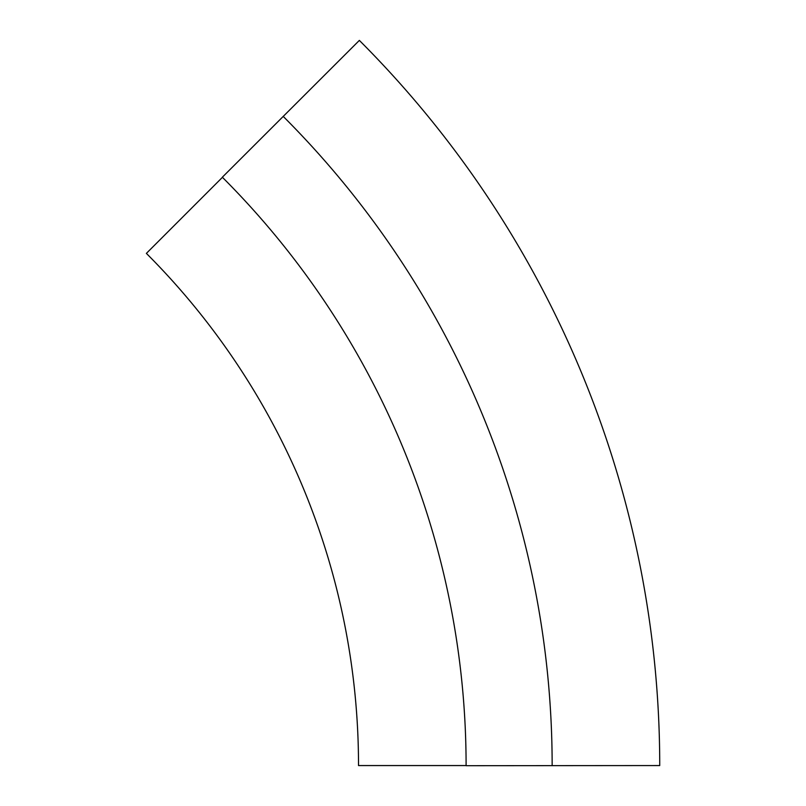 <?xml version="1.0" encoding="UTF-8"?>
<svg xmlns="http://www.w3.org/2000/svg" width="806" height="806" viewBox="0 0 806 806"><rect width="100%" height="100%" fill="white"/><g stroke="black" fill="none" stroke-linecap="round" stroke-linejoin="round"><path stroke-width="1.21" d="M146.38 253.386A724.322 724.322 0 0 1 358.519 765.559L466.1 765.559A831.893 831.893 0 0 0 222.436 177.32L146.38 253.386M466.1 765.7L659.731 765.559A1025.524 1025.524 0 0 0 359.355 40.401L222.335 177.219M283.188 116.366L283.289 116.467A917.953 917.953 0 0 1 552.15 765.559L552.15 765.7"/></g></svg>
